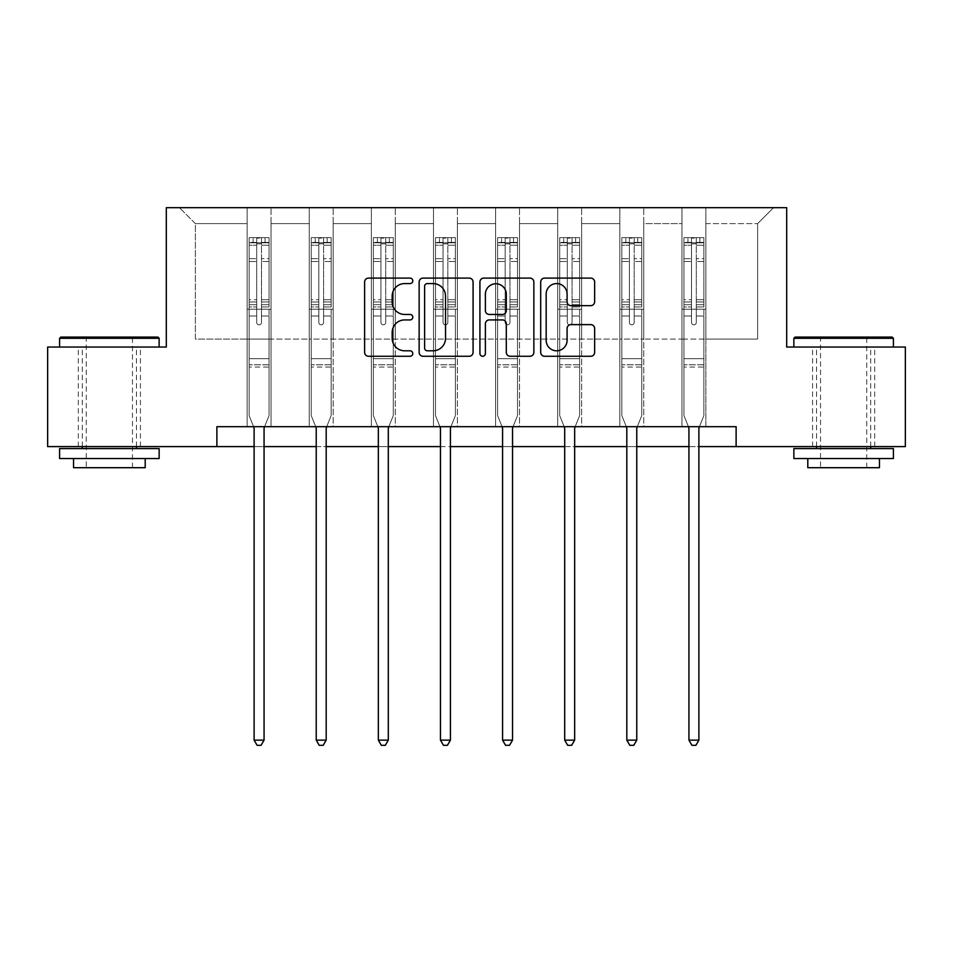 <?xml version="1.0" encoding="UTF-8"?>
<svg xmlns="http://www.w3.org/2000/svg" width="953" height="953" viewBox="0 0 953 953"><rect width="100%" height="100%" fill="white"/><g stroke="black" fill="none" stroke-linecap="round" stroke-linejoin="round"><path stroke-width="0.71" stroke-dasharray="4.76 3.57" d="M412.792 280.837A2.74 2.74 0 0 0 410.052 278.097L368.525 278.097A3.907 3.907 0 0 0 364.618 282.005L364.618 352.36A3.907 3.907 0 0 0 368.525 356.267L410.052 356.267A2.74 2.74 0 0 0 412.792 353.539A2.74 2.74 0 0 0 410.052 350.799L404.68 350.799A12.508 12.508 0 0 1 392.171 338.291L392.171 332.43A12.508 12.508 0 0 1 404.68 319.922L410.052 319.922A2.74 2.74 0 0 0 412.792 317.182A2.74 2.74 0 0 0 410.052 314.454L404.68 314.454A12.508 12.508 0 0 1 392.171 301.946L392.171 296.073A12.508 12.508 0 0 1 404.68 283.577L410.052 283.577A2.74 2.74 0 0 0 412.792 280.837M843.631 347.047L793.861 347.047L843.631 347.047M843.631 446.6L812.575 446.6L843.631 446.6M109.369 347.047L59.598 347.047L109.369 347.047M109.369 446.6L78.313 446.6L109.369 446.6M736.121 446.6L736.121 426.682L736.121 446.6L905.35 446.6L905.35 347.047L786.69 347.047L786.69 207.683L166.31 207.683L166.31 347.047L47.65 347.047L47.65 446.6L216.879 446.6L216.879 426.682L736.121 426.682L216.879 426.682L736.121 426.682L736.121 446.6L216.879 446.6L216.879 426.682L216.879 446.6M681.967 207.683L773.55 207.683L705.851 207.683L705.851 339.089L757.623 339.089L705.851 339.089L705.851 223.61L757.623 223.61L705.851 223.61L705.851 207.683L705.851 426.682L681.967 426.682L705.851 426.682L681.967 426.682L705.851 426.682L705.851 207.683L643.74 207.683L681.967 207.683L681.967 339.089L643.74 339.089L681.967 339.089L681.967 223.61L643.74 223.61L643.74 339.089L643.74 223.61L681.967 223.61L681.967 207.683L681.967 426.682L681.967 309.225L681.967 339.089L705.851 339.089L681.967 339.089L681.967 309.225L705.851 309.225L681.967 309.225L681.967 426.682L681.967 207.683M619.843 207.683L643.74 207.683L643.74 426.682L619.843 426.682L643.74 426.682L619.843 426.682L643.74 426.682L643.74 207.683L581.628 207.683L619.843 207.683L619.843 339.089L581.628 339.089L619.843 339.089L619.843 223.61L581.628 223.61L581.628 339.089L581.628 223.61L619.843 223.61L619.843 207.683L619.843 426.682L619.843 309.225L619.843 339.089L643.74 339.089L619.843 339.089L619.843 309.225L643.74 309.225L619.843 309.225L619.843 426.682L619.843 207.683M557.731 207.683L581.628 207.683L581.628 426.682L557.731 426.682L581.628 426.682L557.731 426.682L581.628 426.682L581.628 207.683L519.504 207.683L557.731 207.683L557.731 339.089L519.504 339.089L557.731 339.089L557.731 223.61L519.504 223.61L519.504 339.089L519.504 223.61L557.731 223.61L557.731 207.683L557.731 426.682L557.731 309.225L557.731 339.089L581.628 339.089L557.731 339.089L557.731 309.225L581.628 309.225L557.731 309.225L557.731 426.682L557.731 207.683M495.608 207.683L519.504 207.683L519.504 426.682L495.608 426.682L519.504 426.682L495.608 426.682L519.504 426.682L519.504 207.683L457.392 207.683L495.608 207.683L495.608 339.089L457.392 339.089L495.608 339.089L495.608 223.61L457.392 223.61L457.392 339.089L457.392 223.61L495.608 223.61L495.608 207.683L495.608 426.682L495.608 309.225L495.608 339.089L519.504 339.089L495.608 339.089L495.608 309.225L519.504 309.225L495.608 309.225L495.608 426.682L495.608 207.683M433.496 207.683L457.392 207.683L457.392 426.682L433.496 426.682L457.392 426.682L433.496 426.682L457.392 426.682L457.392 207.683L395.269 207.683L433.496 207.683L433.496 339.089L395.269 339.089L433.496 339.089L433.496 223.61L395.269 223.61L395.269 339.089L395.269 223.61L433.496 223.61L433.496 207.683L433.496 426.682L433.496 309.225L433.496 339.089L457.392 339.089L433.496 339.089L433.496 309.225L457.392 309.225L433.496 309.225L433.496 426.682L433.496 207.683M371.372 207.683L395.269 207.683L395.269 426.682L371.372 426.682L395.269 426.682L371.372 426.682L395.269 426.682L395.269 207.683L333.157 207.683L371.372 207.683L371.372 339.089L333.157 339.089L371.372 339.089L371.372 223.61L333.157 223.61L333.157 339.089L333.157 223.61L371.372 223.61L371.372 207.683L371.372 426.682L371.372 309.225L371.372 339.089L395.269 339.089L371.372 339.089L371.372 309.225L395.269 309.225L371.372 309.225L371.372 426.682L371.372 207.683M309.26 207.683L333.157 207.683L333.157 426.682L309.26 426.682L333.157 426.682L309.26 426.682L333.157 426.682L333.157 207.683L271.033 207.683L309.26 207.683L309.26 339.089L271.033 339.089L309.26 339.089L309.26 223.61L271.033 223.61L271.033 339.089L271.033 223.61L309.26 223.61L309.26 207.683L309.26 426.682L309.26 309.225L309.26 339.089L333.157 339.089L309.26 339.089L309.26 309.225L333.157 309.225L309.26 309.225L309.26 426.682L309.26 207.683M247.149 207.683L271.033 207.683L271.033 426.682L247.149 426.682L271.033 426.682L247.149 426.682L271.033 426.682L271.033 207.683L179.45 207.683L247.149 207.683L247.149 339.089L195.377 339.089L195.377 223.61L247.149 223.61L195.377 223.61L179.45 207.683L195.377 223.61L195.377 339.089L247.149 339.089L247.149 207.683L247.149 426.682L247.149 207.683M254.106 446.6L264.064 446.6M316.229 446.6L326.188 446.6M378.341 446.6L388.3 446.6M440.465 446.6L450.424 446.6M502.576 446.6L512.535 446.6M564.7 446.6L574.659 446.6M626.812 446.6L636.771 446.6M688.936 446.6L698.894 446.6M757.623 339.089L757.623 223.61L773.55 207.683L757.623 223.61L757.623 339.089M247.149 339.089L271.033 339.089L271.033 309.225L271.033 426.682L271.033 309.225L271.033 339.089L247.149 339.089L247.149 309.225L271.033 309.225L247.149 309.225L247.149 426.682L247.149 339.089M247.149 309.225L271.033 309.225L247.149 309.225M309.26 309.225L333.157 309.225L309.26 309.225M371.372 309.225L395.269 309.225L371.372 309.225M433.496 309.225L457.392 309.225L433.496 309.225M495.608 309.225L519.504 309.225L495.608 309.225M557.731 309.225L581.628 309.225L557.731 309.225M619.843 309.225L643.74 309.225L619.843 309.225M681.967 309.225L705.851 309.225L681.967 309.225M473.081 352.36L473.081 282.005A3.907 3.907 0 0 0 469.174 278.097L423.049 278.097A3.907 3.907 0 0 0 419.141 282.005L419.141 352.36A3.907 3.907 0 0 0 423.049 356.267L469.174 356.267A3.907 3.907 0 0 0 473.081 352.36M427.349 283.577A2.74 2.74 0 0 0 424.609 286.305L424.609 348.059A2.74 2.74 0 0 0 427.349 350.799L433.019 350.799A12.508 12.508 0 0 0 445.527 338.291L445.527 296.073A12.508 12.508 0 0 0 433.019 283.577L427.349 283.577M483.826 278.097L529.951 278.097A3.907 3.907 0 0 1 533.859 282.005L533.859 352.36A3.907 3.907 0 0 1 529.951 356.267L510.212 356.267A3.907 3.907 0 0 1 506.305 352.36L506.305 323.829A3.907 3.907 0 0 0 502.398 319.922L489.306 319.922A3.907 3.907 0 0 0 485.387 323.829L485.387 353.539A2.74 2.74 0 0 1 482.659 356.267A2.74 2.74 0 0 1 479.919 353.539L479.919 282.005A3.907 3.907 0 0 1 483.826 278.097M506.305 294.227A10.459 10.459 0 0 0 495.846 283.768A10.459 10.459 0 0 0 485.387 294.227L485.387 310.535A3.907 3.907 0 0 0 489.306 314.454L502.398 314.454A3.907 3.907 0 0 0 506.305 310.535L506.305 294.227M570.99 305.651L590.729 305.651A3.907 3.907 0 0 0 594.636 301.744L594.636 282.005A3.907 3.907 0 0 0 590.729 278.097L544.604 278.097A3.907 3.907 0 0 0 540.696 282.005L540.696 352.36A3.907 3.907 0 0 0 544.604 356.267L590.729 356.267A3.907 3.907 0 0 0 594.636 352.36L594.636 328.523A3.907 3.907 0 0 0 590.729 324.616L570.99 324.616A3.907 3.907 0 0 0 567.083 328.523L567.083 340.34A10.459 10.459 0 0 1 556.623 350.799A10.459 10.459 0 0 1 546.164 340.34L546.164 294.024A10.459 10.459 0 0 1 556.623 283.577A10.459 10.459 0 0 1 567.083 294.024L567.083 301.744A3.907 3.907 0 0 0 570.99 305.651M256.702 322.436A2.394 2.394 0 0 0 259.085 324.83A2.394 2.394 0 0 1 256.702 322.436L256.702 315.979L256.702 322.436A2.394 2.394 0 0 0 259.085 324.83A2.394 2.394 0 0 0 261.479 322.436A2.394 2.394 0 0 1 259.085 324.83A2.394 2.394 0 0 0 261.479 322.436L261.479 315.979L261.479 322.436A2.394 2.394 0 0 1 259.085 324.83A2.394 2.394 0 0 1 256.702 322.436L256.702 304.71L256.702 322.436M253.593 426.682L249.138 415.615L249.138 315.979L249.138 358.673L249.138 315.979L256.702 315.979L249.138 315.979L256.702 315.979L249.138 315.979L249.138 301.982L256.702 301.982L256.702 315.979L256.702 301.982L249.138 301.982L249.138 299.73L256.702 299.73L249.138 299.73L249.138 261.503L256.702 261.503L249.138 261.503L249.138 245.231L256.702 245.231L249.138 245.231L249.138 242.801L249.138 315.979L249.138 306.973L256.702 306.973L249.138 306.973L249.138 304.71L256.702 304.71L249.138 304.71L249.138 258.656L256.702 258.656L256.702 304.71L256.702 258.656L249.138 258.656L249.138 242.396L256.702 242.396L256.702 258.656L256.702 238.119L256.702 243.849L256.702 238.119L261.479 238.119L261.479 245.231L261.479 243.849L256.702 243.849L256.702 301.982L256.702 243.849L261.479 243.849L261.479 238.119L261.479 304.71L261.479 238.119L256.702 238.119L256.702 242.396L249.138 242.396L249.138 237.631L253.117 237.631L253.117 242.801L249.138 242.801L249.138 237.631L249.138 242.801L265.065 242.801L253.117 242.801L253.117 237.631L268.949 237.631L265.065 237.631L265.065 242.801L269.044 242.801L269.044 237.631L249.138 237.631L249.138 415.615L249.138 358.673L249.138 415.615L253.82 427.266A3.979 3.979 0 0 1 254.106 428.755L254.106 740.136L264.064 740.136L264.064 428.755A3.979 3.979 0 0 1 264.35 427.266L269.044 415.615L269.044 367.036L269.044 415.615L264.589 426.682M269.044 242.801L269.044 367.036L249.138 367.036L269.044 367.036L269.044 358.673L249.138 358.673L269.044 358.673L269.044 315.979L269.044 415.615L264.35 427.266L269.044 415.615L269.044 315.979L261.479 315.979L261.479 261.503L261.479 322.436L261.479 306.973L261.479 315.979L269.044 315.979L261.479 315.979L269.044 315.979L269.044 301.982L261.479 301.982L269.044 301.982L269.044 299.73L261.479 299.73L269.044 299.73L269.044 261.503L261.479 261.503L261.479 245.231L261.479 261.503L269.044 261.503L269.044 245.231L261.479 245.231L269.044 245.231L269.044 242.801L249.233 242.801L268.949 242.801L265.065 242.801L265.065 237.631L269.044 237.631L269.044 306.973L261.479 306.973L261.479 304.71L261.479 306.973L269.044 306.973L269.044 304.71L261.479 304.71L269.044 304.71L269.044 258.656L261.479 258.656L269.044 258.656L269.044 242.396L261.479 242.396L269.044 242.396L269.044 237.631L269.044 242.801M264.064 740.136L254.106 740.136L254.106 428.755L254.106 740.136L257.096 745.317L261.074 745.317L257.096 745.317L254.106 740.136L257.096 745.317L261.074 745.317L264.064 740.136L264.064 428.755A3.979 3.979 0 0 1 264.35 427.266A3.979 3.979 0 0 0 264.064 428.755L264.064 740.136L261.074 745.317L264.064 740.136L254.106 740.136M249.138 415.615L253.82 427.266A3.979 3.979 0 0 1 254.106 428.755A3.979 3.979 0 0 0 253.82 427.266L249.138 415.615M157.948 337.088L60.789 337.088M59.598 338.291L159.139 338.291M59.598 458.536L159.139 458.536M59.598 448.589L159.139 448.589M73.536 467.697L145.201 467.697M109.369 338.291L86.27 338.291L109.369 338.291M892.211 337.088L795.052 337.088M793.861 338.291L893.402 338.291M793.861 458.536L893.402 458.536M793.861 448.589L893.402 448.589M807.799 467.697L879.464 467.697M843.631 338.291L820.533 338.291L843.631 338.291M318.814 322.436A2.394 2.394 0 0 0 321.209 324.83A2.394 2.394 0 0 1 318.814 322.436L318.814 315.979L318.814 322.436A2.394 2.394 0 0 0 321.209 324.83A2.394 2.394 0 0 0 323.591 322.436A2.394 2.394 0 0 1 321.209 324.83A2.394 2.394 0 0 0 323.591 322.436L323.591 315.979L323.591 322.436A2.394 2.394 0 0 1 321.209 324.83A2.394 2.394 0 0 1 318.814 322.436L318.814 304.71L318.814 322.436M315.705 426.682L311.25 415.615L311.25 315.979L311.25 358.673L311.25 315.979L318.814 315.979L311.25 315.979L318.814 315.979L311.25 315.979L311.25 301.982L318.814 301.982L318.814 315.979L318.814 301.982L311.25 301.982L311.25 299.73L318.814 299.73L311.25 299.73L311.25 261.503L318.814 261.503L311.25 261.503L311.25 245.231L318.814 245.231L311.25 245.231L311.25 242.801L311.25 315.979L311.25 306.973L318.814 306.973L311.25 306.973L311.25 304.71L318.814 304.71L311.25 304.71L311.25 258.656L318.814 258.656L318.814 304.71L318.814 258.656L311.25 258.656L311.25 242.396L318.814 242.396L318.814 258.656L318.814 238.119L318.814 243.849L318.814 238.119L323.591 238.119L323.591 245.231L323.591 243.849L318.814 243.849L318.814 301.982L318.814 243.849L323.591 243.849L323.591 238.119L323.591 304.71L323.591 238.119L318.814 238.119L318.814 242.396L311.25 242.396L311.25 237.631L315.229 237.631L315.229 242.801L311.25 242.801L311.25 237.631L311.25 242.801L327.177 242.801L315.229 242.801L315.229 237.631L331.06 237.631L327.177 237.631L327.177 242.801L331.156 242.801L331.156 237.631L311.25 237.631L311.25 415.615L311.25 358.673L311.25 415.615L315.943 427.266A3.979 3.979 0 0 1 316.229 428.755L316.229 740.136L326.188 740.136L326.188 428.755A3.979 3.979 0 0 1 326.474 427.266L331.156 415.615L331.156 367.036L331.156 415.615L326.712 426.682M331.156 242.801L331.156 367.036L311.25 367.036L331.156 367.036L331.156 358.673L311.25 358.673L331.156 358.673L331.156 315.979L331.156 415.615L326.474 427.266L331.156 415.615L331.156 315.979L323.591 315.979L323.591 261.503L323.591 322.436L323.591 306.973L323.591 315.979L331.156 315.979L323.591 315.979L331.156 315.979L331.156 301.982L323.591 301.982L331.156 301.982L331.156 299.73L323.591 299.73L331.156 299.73L331.156 261.503L323.591 261.503L323.591 245.231L323.591 261.503L331.156 261.503L331.156 245.231L323.591 245.231L331.156 245.231L331.156 242.801L311.345 242.801L331.06 242.801L327.177 242.801L327.177 237.631L331.156 237.631L331.156 306.973L323.591 306.973L323.591 304.71L323.591 306.973L331.156 306.973L331.156 304.71L323.591 304.71L331.156 304.71L331.156 258.656L323.591 258.656L331.156 258.656L331.156 242.396L323.591 242.396L331.156 242.396L331.156 237.631L331.156 242.801M326.188 740.136L316.229 740.136L316.229 428.755L316.229 740.136L319.219 745.317L323.198 745.317L319.219 745.317L316.229 740.136L319.219 745.317L323.198 745.317L326.188 740.136L326.188 428.755A3.979 3.979 0 0 1 326.474 427.266A3.979 3.979 0 0 0 326.188 428.755L326.188 740.136L323.198 745.317L326.188 740.136L316.229 740.136M311.25 415.615L315.943 427.266A3.979 3.979 0 0 1 316.229 428.755A3.979 3.979 0 0 0 315.943 427.266L311.25 415.615M380.938 322.436A2.394 2.394 0 0 0 383.32 324.83A2.394 2.394 0 0 1 380.938 322.436L380.938 315.979L380.938 322.436A2.394 2.394 0 0 0 383.32 324.83A2.394 2.394 0 0 0 385.715 322.436A2.394 2.394 0 0 1 383.32 324.83A2.394 2.394 0 0 0 385.715 322.436L385.715 315.979L385.715 322.436A2.394 2.394 0 0 1 383.32 324.83A2.394 2.394 0 0 1 380.938 322.436L380.938 304.71L380.938 322.436M377.829 426.682L373.373 415.615L373.373 315.979L373.373 358.673L373.373 315.979L380.938 315.979L373.373 315.979L380.938 315.979L373.373 315.979L373.373 301.982L380.938 301.982L380.938 315.979L380.938 301.982L373.373 301.982L373.373 299.73L380.938 299.73L373.373 299.73L373.373 261.503L380.938 261.503L373.373 261.503L373.373 245.231L380.938 245.231L373.373 245.231L373.373 242.801L373.373 315.979L373.373 306.973L380.938 306.973L373.373 306.973L373.373 304.71L380.938 304.71L373.373 304.71L373.373 258.656L380.938 258.656L380.938 304.71L380.938 258.656L373.373 258.656L373.373 242.396L380.938 242.396L380.938 258.656L380.938 238.119L380.938 243.849L380.938 238.119L385.715 238.119L385.715 245.231L385.715 243.849L380.938 243.849L380.938 301.982L380.938 243.849L385.715 243.849L385.715 238.119L385.715 304.71L385.715 238.119L380.938 238.119L380.938 242.396L373.373 242.396L373.373 237.631L377.352 237.631L377.352 242.801L373.373 242.801L373.373 237.631L373.373 242.801L389.3 242.801L377.352 242.801L377.352 237.631L393.184 237.631L389.3 237.631L389.3 242.801L393.279 242.801L393.279 237.631L373.373 237.631L373.373 415.615L373.373 358.673L373.373 415.615L378.055 427.266A3.979 3.979 0 0 1 378.341 428.755L378.341 740.136L388.3 740.136L388.3 428.755A3.979 3.979 0 0 1 388.586 427.266L393.279 415.615L393.279 367.036L393.279 415.615L388.824 426.682M393.279 242.801L393.279 367.036L373.373 367.036L393.279 367.036L393.279 358.673L373.373 358.673L393.279 358.673L393.279 315.979L393.279 415.615L388.586 427.266L393.279 415.615L393.279 315.979L385.715 315.979L385.715 261.503L385.715 322.436L385.715 306.973L385.715 315.979L393.279 315.979L385.715 315.979L393.279 315.979L393.279 301.982L385.715 301.982L393.279 301.982L393.279 299.73L385.715 299.73L393.279 299.73L393.279 261.503L385.715 261.503L385.715 245.231L385.715 261.503L393.279 261.503L393.279 245.231L385.715 245.231L393.279 245.231L393.279 242.801L373.469 242.801L393.184 242.801L389.3 242.801L389.3 237.631L393.279 237.631L393.279 306.973L385.715 306.973L385.715 304.71L385.715 306.973L393.279 306.973L393.279 304.71L385.715 304.71L393.279 304.71L393.279 258.656L385.715 258.656L393.279 258.656L393.279 242.396L385.715 242.396L393.279 242.396L393.279 237.631L393.279 242.801M388.3 740.136L378.341 740.136L378.341 428.755L378.341 740.136L381.331 745.317L385.31 745.317L381.331 745.317L378.341 740.136L381.331 745.317L385.31 745.317L388.3 740.136L388.3 428.755A3.979 3.979 0 0 1 388.586 427.266A3.979 3.979 0 0 0 388.3 428.755L388.3 740.136L385.31 745.317L388.3 740.136L378.341 740.136M373.373 415.615L378.055 427.266A3.979 3.979 0 0 1 378.341 428.755A3.979 3.979 0 0 0 378.055 427.266L373.373 415.615M443.05 322.436A2.394 2.394 0 0 0 445.444 324.83A2.394 2.394 0 0 1 443.05 322.436L443.05 315.979L443.05 322.436A2.394 2.394 0 0 0 445.444 324.83A2.394 2.394 0 0 0 447.827 322.436A2.394 2.394 0 0 1 445.444 324.83A2.394 2.394 0 0 0 447.827 322.436L447.827 315.979L447.827 322.436A2.394 2.394 0 0 1 445.444 324.83A2.394 2.394 0 0 1 443.05 322.436L443.05 304.71L443.05 322.436M439.941 426.682L435.485 415.615L435.485 315.979L435.485 358.673L435.485 315.979L443.05 315.979L435.485 315.979L443.05 315.979L435.485 315.979L435.485 301.982L443.05 301.982L443.05 315.979L443.05 301.982L435.485 301.982L435.485 299.73L443.05 299.73L435.485 299.73L435.485 261.503L443.05 261.503L435.485 261.503L435.485 245.231L443.05 245.231L435.485 245.231L435.485 242.801L435.485 315.979L435.485 306.973L443.05 306.973L435.485 306.973L435.485 304.71L443.05 304.71L435.485 304.71L435.485 258.656L443.05 258.656L443.05 304.71L443.05 258.656L435.485 258.656L435.485 242.396L443.05 242.396L443.05 258.656L443.05 238.119L443.05 243.849L443.05 238.119L447.827 238.119L447.827 245.231L447.827 243.849L443.05 243.849L443.05 301.982L443.05 243.849L447.827 243.849L447.827 238.119L447.827 304.71L447.827 238.119L443.05 238.119L443.05 242.396L435.485 242.396L435.485 237.631L439.464 237.631L439.464 242.801L435.485 242.801L435.485 237.631L435.485 242.801L451.412 242.801L439.464 242.801L439.464 237.631L455.296 237.631L451.412 237.631L451.412 242.801L455.391 242.801L455.391 237.631L435.485 237.631L435.485 415.615L435.485 358.673L435.485 415.615L440.179 427.266A3.979 3.979 0 0 1 440.465 428.755L440.465 740.136L450.424 740.136L450.424 428.755A3.979 3.979 0 0 1 450.709 427.266L455.391 415.615L455.391 367.036L455.391 415.615L450.936 426.682M455.391 242.801L455.391 367.036L435.485 367.036L455.391 367.036L455.391 358.673L435.485 358.673L455.391 358.673L455.391 315.979L455.391 415.615L450.709 427.266L455.391 415.615L455.391 315.979L447.827 315.979L447.827 261.503L447.827 322.436L447.827 306.973L447.827 315.979L455.391 315.979L447.827 315.979L455.391 315.979L455.391 301.982L447.827 301.982L455.391 301.982L455.391 299.73L447.827 299.73L455.391 299.73L455.391 261.503L447.827 261.503L447.827 245.231L447.827 261.503L455.391 261.503L455.391 245.231L447.827 245.231L455.391 245.231L455.391 242.801L435.581 242.801L455.296 242.801L451.412 242.801L451.412 237.631L455.391 237.631L455.391 306.973L447.827 306.973L447.827 304.71L447.827 306.973L455.391 306.973L455.391 304.71L447.827 304.71L455.391 304.71L455.391 258.656L447.827 258.656L455.391 258.656L455.391 242.396L447.827 242.396L455.391 242.396L455.391 237.631L455.391 242.801M450.424 740.136L440.465 740.136L440.465 428.755L440.465 740.136L443.455 745.317L447.433 745.317L443.455 745.317L440.465 740.136L443.455 745.317L447.433 745.317L450.424 740.136L450.424 428.755A3.979 3.979 0 0 1 450.709 427.266A3.979 3.979 0 0 0 450.424 428.755L450.424 740.136L447.433 745.317L450.424 740.136L440.465 740.136M435.485 415.615L440.179 427.266A3.979 3.979 0 0 1 440.465 428.755A3.979 3.979 0 0 0 440.179 427.266L435.485 415.615M505.173 322.436A2.394 2.394 0 0 0 507.556 324.83A2.394 2.394 0 0 1 505.173 322.436L505.173 315.979L505.173 322.436A2.394 2.394 0 0 0 507.556 324.83A2.394 2.394 0 0 0 509.95 322.436A2.394 2.394 0 0 1 507.556 324.83A2.394 2.394 0 0 0 509.95 322.436L509.95 315.979L509.95 322.436A2.394 2.394 0 0 1 507.556 324.83A2.394 2.394 0 0 1 505.173 322.436L505.173 304.71L505.173 322.436M502.064 426.682L497.609 415.615L497.609 315.979L497.609 358.673L497.609 315.979L505.173 315.979L497.609 315.979L505.173 315.979L497.609 315.979L497.609 301.982L505.173 301.982L505.173 315.979L505.173 301.982L497.609 301.982L497.609 299.73L505.173 299.73L497.609 299.73L497.609 261.503L505.173 261.503L497.609 261.503L497.609 245.231L505.173 245.231L497.609 245.231L497.609 242.801L497.609 315.979L497.609 306.973L505.173 306.973L497.609 306.973L497.609 304.71L505.173 304.71L497.609 304.71L497.609 258.656L505.173 258.656L505.173 304.71L505.173 258.656L497.609 258.656L497.609 242.396L505.173 242.396L505.173 258.656L505.173 238.119L505.173 243.849L505.173 238.119L509.95 238.119L509.95 245.231L509.95 243.849L505.173 243.849L505.173 301.982L505.173 243.849L509.95 243.849L509.95 238.119L509.95 304.71L509.95 238.119L505.173 238.119L505.173 242.396L497.609 242.396L497.609 237.631L501.588 237.631L501.588 242.801L497.609 242.801L497.609 237.631L497.609 242.801L513.536 242.801L501.588 242.801L501.588 237.631L517.419 237.631L513.536 237.631L513.536 242.801L517.515 242.801L517.515 237.631L497.609 237.631L497.609 415.615L497.609 358.673L497.609 415.615L502.291 427.266A3.979 3.979 0 0 1 502.576 428.755L502.576 740.136L512.535 740.136L512.535 428.755A3.979 3.979 0 0 1 512.821 427.266L517.515 415.615L517.515 367.036L517.515 415.615L513.059 426.682M517.515 242.801L517.515 367.036L497.609 367.036L517.515 367.036L517.515 358.673L497.609 358.673L517.515 358.673L517.515 315.979L517.515 415.615L512.821 427.266L517.515 415.615L517.515 315.979L509.95 315.979L509.95 261.503L509.95 322.436L509.95 306.973L509.95 315.979L517.515 315.979L509.95 315.979L517.515 315.979L517.515 301.982L509.95 301.982L517.515 301.982L517.515 299.73L509.95 299.73L517.515 299.73L517.515 261.503L509.95 261.503L509.95 245.231L509.95 261.503L517.515 261.503L517.515 245.231L509.95 245.231L517.515 245.231L517.515 242.801L497.704 242.801L517.419 242.801L513.536 242.801L513.536 237.631L517.515 237.631L517.515 306.973L509.95 306.973L509.95 304.71L509.95 306.973L517.515 306.973L517.515 304.71L509.95 304.71L517.515 304.71L517.515 258.656L509.95 258.656L517.515 258.656L517.515 242.396L509.95 242.396L517.515 242.396L517.515 237.631L517.515 242.801M512.535 740.136L502.576 740.136L502.576 428.755L502.576 740.136L505.566 745.317L509.545 745.317L505.566 745.317L502.576 740.136L505.566 745.317L509.545 745.317L512.535 740.136L512.535 428.755A3.979 3.979 0 0 1 512.821 427.266A3.979 3.979 0 0 0 512.535 428.755L512.535 740.136L509.545 745.317L512.535 740.136L502.576 740.136M497.609 415.615L502.291 427.266A3.979 3.979 0 0 1 502.576 428.755A3.979 3.979 0 0 0 502.291 427.266L497.609 415.615M567.285 322.436A2.394 2.394 0 0 0 569.68 324.83A2.394 2.394 0 0 1 567.285 322.436L567.285 315.979L567.285 322.436A2.394 2.394 0 0 0 569.68 324.83A2.394 2.394 0 0 0 572.062 322.436A2.394 2.394 0 0 1 569.68 324.83A2.394 2.394 0 0 0 572.062 322.436L572.062 315.979L572.062 322.436A2.394 2.394 0 0 1 569.68 324.83A2.394 2.394 0 0 1 567.285 322.436L567.285 304.71L567.285 322.436M564.176 426.682L559.721 415.615L559.721 315.979L559.721 358.673L559.721 315.979L567.285 315.979L559.721 315.979L567.285 315.979L559.721 315.979L559.721 301.982L567.285 301.982L567.285 315.979L567.285 301.982L559.721 301.982L559.721 299.73L567.285 299.73L559.721 299.73L559.721 261.503L567.285 261.503L559.721 261.503L559.721 245.231L567.285 245.231L559.721 245.231L559.721 242.801L559.721 315.979L559.721 306.973L567.285 306.973L559.721 306.973L559.721 304.71L567.285 304.71L559.721 304.71L559.721 258.656L567.285 258.656L567.285 304.71L567.285 258.656L559.721 258.656L559.721 242.396L567.285 242.396L567.285 258.656L567.285 238.119L567.285 243.849L567.285 238.119L572.062 238.119L572.062 245.231L572.062 243.849L567.285 243.849L567.285 301.982L567.285 243.849L572.062 243.849L572.062 238.119L572.062 304.71L572.062 238.119L567.285 238.119L567.285 242.396L559.721 242.396L559.721 237.631L563.699 237.631L563.699 242.801L559.721 242.801L559.721 237.631L559.721 242.801L575.648 242.801L563.699 242.801L563.699 237.631L579.531 237.631L575.648 237.631L575.648 242.801L579.627 242.801L579.627 237.631L559.721 237.631L559.721 415.615L559.721 358.673L559.721 415.615L564.414 427.266A3.979 3.979 0 0 1 564.7 428.755L564.7 740.136L574.659 740.136L574.659 428.755A3.979 3.979 0 0 1 574.945 427.266L579.627 415.615L579.627 367.036L579.627 415.615L575.171 426.682M579.627 242.801L579.627 367.036L559.721 367.036L579.627 367.036L579.627 358.673L559.721 358.673L579.627 358.673L579.627 315.979L579.627 415.615L574.945 427.266L579.627 415.615L579.627 315.979L572.062 315.979L572.062 261.503L572.062 322.436L572.062 306.973L572.062 315.979L579.627 315.979L572.062 315.979L579.627 315.979L579.627 301.982L572.062 301.982L579.627 301.982L579.627 299.73L572.062 299.73L579.627 299.73L579.627 261.503L572.062 261.503L572.062 245.231L572.062 261.503L579.627 261.503L579.627 245.231L572.062 245.231L579.627 245.231L579.627 242.801L559.816 242.801L579.531 242.801L575.648 242.801L575.648 237.631L579.627 237.631L579.627 306.973L572.062 306.973L572.062 304.71L572.062 306.973L579.627 306.973L579.627 304.71L572.062 304.71L579.627 304.71L579.627 258.656L572.062 258.656L579.627 258.656L579.627 242.396L572.062 242.396L579.627 242.396L579.627 237.631L579.627 242.801M574.659 740.136L564.7 740.136L564.7 428.755L564.7 740.136L567.69 745.317L571.669 745.317L567.69 745.317L564.7 740.136L567.69 745.317L571.669 745.317L574.659 740.136L574.659 428.755A3.979 3.979 0 0 1 574.945 427.266A3.979 3.979 0 0 0 574.659 428.755L574.659 740.136L571.669 745.317L574.659 740.136L564.7 740.136M559.721 415.615L564.414 427.266A3.979 3.979 0 0 1 564.7 428.755A3.979 3.979 0 0 0 564.414 427.266L559.721 415.615M629.409 322.436A2.394 2.394 0 0 0 631.791 324.83A2.394 2.394 0 0 1 629.409 322.436L629.409 315.979L629.409 322.436A2.394 2.394 0 0 0 631.791 324.83A2.394 2.394 0 0 0 634.186 322.436A2.394 2.394 0 0 1 631.791 324.83A2.394 2.394 0 0 0 634.186 322.436L634.186 315.979L634.186 322.436A2.394 2.394 0 0 1 631.791 324.83A2.394 2.394 0 0 1 629.409 322.436L629.409 304.71L629.409 322.436M626.288 426.682L621.844 415.615L621.844 315.979L621.844 358.673L621.844 315.979L629.409 315.979L621.844 315.979L629.409 315.979L621.844 315.979L621.844 301.982L629.409 301.982L629.409 315.979L629.409 301.982L621.844 301.982L621.844 299.73L629.409 299.73L621.844 299.73L621.844 261.503L629.409 261.503L621.844 261.503L621.844 245.231L629.409 245.231L621.844 245.231L621.844 242.801L621.844 315.979L621.844 306.973L629.409 306.973L621.844 306.973L621.844 304.71L629.409 304.71L621.844 304.71L621.844 258.656L629.409 258.656L629.409 304.71L629.409 258.656L621.844 258.656L621.844 242.396L629.409 242.396L629.409 258.656L629.409 238.119L629.409 243.849L629.409 238.119L634.186 238.119L634.186 245.231L634.186 243.849L629.409 243.849L629.409 301.982L629.409 243.849L634.186 243.849L634.186 238.119L634.186 304.71L634.186 238.119L629.409 238.119L629.409 242.396L621.844 242.396L621.844 237.631L625.823 237.631L625.823 242.801L621.844 242.801L621.844 237.631L621.844 242.801L637.771 242.801L625.823 242.801L625.823 237.631L641.655 237.631L637.771 237.631L637.771 242.801L641.75 242.801L641.75 237.631L621.844 237.631L621.844 415.615L621.844 358.673L621.844 415.615L626.526 427.266A3.979 3.979 0 0 1 626.812 428.755L626.812 740.136L636.771 740.136L636.771 428.755A3.979 3.979 0 0 1 637.057 427.266L641.75 415.615L641.75 367.036L641.75 415.615L637.295 426.682M641.75 242.801L641.75 367.036L621.844 367.036L641.75 367.036L641.75 358.673L621.844 358.673L641.75 358.673L641.75 315.979L641.75 415.615L637.057 427.266L641.75 415.615L641.75 315.979L634.186 315.979L634.186 261.503L634.186 322.436L634.186 306.973L634.186 315.979L641.75 315.979L634.186 315.979L641.75 315.979L641.75 301.982L634.186 301.982L641.75 301.982L641.75 299.73L634.186 299.73L641.75 299.73L641.75 261.503L634.186 261.503L634.186 245.231L634.186 261.503L641.75 261.503L641.75 245.231L634.186 245.231L641.75 245.231L641.75 242.801L621.94 242.801L641.655 242.801L637.771 242.801L637.771 237.631L641.75 237.631L641.75 306.973L634.186 306.973L634.186 304.71L634.186 306.973L641.75 306.973L641.75 304.71L634.186 304.71L641.75 304.71L641.75 258.656L634.186 258.656L641.75 258.656L641.75 242.396L634.186 242.396L641.75 242.396L641.75 237.631L641.75 242.801M636.771 740.136L626.812 740.136L626.812 428.755L626.812 740.136L629.802 745.317L633.781 745.317L629.802 745.317L626.812 740.136L629.802 745.317L633.781 745.317L636.771 740.136L636.771 428.755A3.979 3.979 0 0 1 637.057 427.266A3.979 3.979 0 0 0 636.771 428.755L636.771 740.136L633.781 745.317L636.771 740.136L626.812 740.136M621.844 415.615L626.526 427.266A3.979 3.979 0 0 1 626.812 428.755A3.979 3.979 0 0 0 626.526 427.266L621.844 415.615M691.521 322.436A2.394 2.394 0 0 0 693.915 324.83A2.394 2.394 0 0 1 691.521 322.436L691.521 315.979L691.521 322.436A2.394 2.394 0 0 0 693.915 324.83A2.394 2.394 0 0 0 696.298 322.436A2.394 2.394 0 0 1 693.915 324.83A2.394 2.394 0 0 0 696.298 322.436L696.298 315.979L696.298 322.436A2.394 2.394 0 0 1 693.915 324.83A2.394 2.394 0 0 1 691.521 322.436L691.521 304.71L691.521 322.436M688.411 426.682L683.956 415.615L683.956 315.979L683.956 358.673L683.956 315.979L691.521 315.979L683.956 315.979L691.521 315.979L683.956 315.979L683.956 301.982L691.521 301.982L691.521 315.979L691.521 301.982L683.956 301.982L683.956 299.73L691.521 299.73L683.956 299.73L683.956 261.503L691.521 261.503L683.956 261.503L683.956 245.231L691.521 245.231L683.956 245.231L683.956 242.801L683.956 315.979L683.956 306.973L691.521 306.973L683.956 306.973L683.956 304.71L691.521 304.71L683.956 304.71L683.956 258.656L691.521 258.656L691.521 304.71L691.521 258.656L683.956 258.656L683.956 242.396L691.521 242.396L691.521 258.656L691.521 238.119L691.521 243.849L691.521 238.119L696.298 238.119L696.298 245.231L696.298 243.849L691.521 243.849L691.521 301.982L691.521 243.849L696.298 243.849L696.298 238.119L696.298 304.71L696.298 238.119L691.521 238.119L691.521 242.396L683.956 242.396L683.956 237.631L687.935 237.631L687.935 242.801L683.956 242.801L683.956 237.631L683.956 242.801L699.883 242.801L687.935 242.801L687.935 237.631L703.767 237.631L699.883 237.631L699.883 242.801L703.862 242.801L703.862 237.631L683.956 237.631L683.956 415.615L683.956 358.673L683.956 415.615L688.65 427.266A3.979 3.979 0 0 1 688.936 428.755L688.936 740.136L698.894 740.136L698.894 428.755A3.979 3.979 0 0 1 699.18 427.266L703.862 415.615L703.862 367.036L703.862 415.615L699.407 426.682M703.862 242.801L703.862 367.036L683.956 367.036L703.862 367.036L703.862 358.673L683.956 358.673L703.862 358.673L703.862 315.979L703.862 415.615L699.18 427.266L703.862 415.615L703.862 315.979L696.298 315.979L696.298 261.503L696.298 322.436L696.298 306.973L696.298 315.979L703.862 315.979L696.298 315.979L703.862 315.979L703.862 301.982L696.298 301.982L703.862 301.982L703.862 299.73L696.298 299.73L703.862 299.73L703.862 261.503L696.298 261.503L696.298 245.231L696.298 261.503L703.862 261.503L703.862 245.231L696.298 245.231L703.862 245.231L703.862 242.801L684.051 242.801L703.767 242.801L699.883 242.801L699.883 237.631L703.862 237.631L703.862 306.973L696.298 306.973L696.298 304.71L696.298 306.973L703.862 306.973L703.862 304.71L696.298 304.71L703.862 304.71L703.862 258.656L696.298 258.656L703.862 258.656L703.862 242.396L696.298 242.396L703.862 242.396L703.862 237.631L703.862 242.801M698.894 740.136L688.936 740.136L688.936 428.755L688.936 740.136L691.926 745.317L695.904 745.317L691.926 745.317L688.936 740.136L691.926 745.317L695.904 745.317L698.894 740.136L698.894 428.755A3.979 3.979 0 0 1 699.18 427.266A3.979 3.979 0 0 0 698.894 428.755L698.894 740.136L695.904 745.317L698.894 740.136L688.936 740.136M683.956 415.615L688.65 427.266A3.979 3.979 0 0 1 688.936 428.755A3.979 3.979 0 0 0 688.65 427.266L683.956 415.615M269.044 364.796L249.138 364.796L269.044 364.796M331.156 364.796L311.25 364.796L331.156 364.796M393.279 364.796L373.373 364.796L393.279 364.796M455.391 364.796L435.485 364.796L455.391 364.796M517.515 364.796L497.609 364.796L517.515 364.796M579.627 364.796L559.721 364.796L579.627 364.796M641.75 364.796L621.844 364.796L641.75 364.796M703.862 364.796L683.956 364.796L703.862 364.796M812.575 446.6L812.575 347.047M78.313 446.6L78.313 347.047M140.425 446.6L140.425 347.047M874.687 446.6L874.687 347.047M132.467 467.697L132.467 338.291L133.658 337.088M82.292 446.6L82.292 347.047M136.446 446.6L136.446 347.047M85.079 337.088L86.27 338.291L86.27 467.697M866.73 467.697L866.73 338.291L867.921 337.088M816.554 446.6L816.554 347.047M870.708 446.6L870.708 347.047M819.342 337.088L820.533 338.291L820.533 467.697"/><path stroke-width="1.43" d="M412.792 280.837A2.74 2.74 0 0 0 410.052 278.097L368.525 278.097A3.907 3.907 0 0 0 364.618 282.005L364.618 352.36A3.907 3.907 0 0 0 368.525 356.267L410.052 356.267A2.74 2.74 0 0 0 412.792 353.539A2.74 2.74 0 0 0 410.052 350.799L404.68 350.799A12.508 12.508 0 0 1 392.171 338.291L392.171 332.43A12.508 12.508 0 0 1 404.68 319.922L410.052 319.922A2.74 2.74 0 0 0 412.792 317.182A2.74 2.74 0 0 0 410.052 314.454L404.68 314.454A12.508 12.508 0 0 1 392.171 301.946L392.171 296.073A12.508 12.508 0 0 1 404.68 283.577L410.052 283.577A2.74 2.74 0 0 0 412.792 280.837M590.729 305.651A3.907 3.907 0 0 0 594.636 301.744L594.636 282.005A3.907 3.907 0 0 0 590.729 278.097L544.604 278.097A3.907 3.907 0 0 0 540.696 282.005L540.696 352.36A3.907 3.907 0 0 0 544.604 356.267L590.729 356.267A3.907 3.907 0 0 0 594.636 352.36L594.636 328.523A3.907 3.907 0 0 0 590.729 324.616L570.99 324.616A3.907 3.907 0 0 0 567.083 328.523L567.083 340.34A10.459 10.459 0 0 1 556.623 350.799A10.459 10.459 0 0 1 546.164 340.34L546.164 294.024A10.459 10.459 0 0 1 556.623 283.577A10.459 10.459 0 0 1 567.083 294.024L567.083 301.744A3.907 3.907 0 0 0 570.99 305.651L590.729 305.651M216.879 446.6L47.65 446.6L47.65 347.047L166.31 347.047L166.31 207.683L786.69 207.683L786.69 347.047L905.35 347.047L905.35 446.6L736.121 446.6L736.121 426.682L216.879 426.682L216.879 446.6L254.106 446.6M473.081 282.005A3.907 3.907 0 0 0 469.174 278.097L423.049 278.097A3.907 3.907 0 0 0 419.141 282.005L419.141 352.36A3.907 3.907 0 0 0 423.049 356.267L469.174 356.267A3.907 3.907 0 0 0 473.081 352.36L473.081 282.005M483.826 278.097L529.951 278.097A3.907 3.907 0 0 1 533.859 282.005L533.859 352.36A3.907 3.907 0 0 1 529.951 356.267L510.212 356.267A3.907 3.907 0 0 1 506.305 352.36L506.305 323.829A3.907 3.907 0 0 0 502.398 319.922L489.306 319.922A3.907 3.907 0 0 0 485.387 323.829L485.387 353.539A2.74 2.74 0 0 1 482.659 356.267A2.74 2.74 0 0 1 479.919 353.539L479.919 282.005A3.907 3.907 0 0 1 483.826 278.097M264.064 446.6L316.229 446.6M326.188 446.6L378.341 446.6M388.3 446.6L440.465 446.6M450.424 446.6L502.576 446.6M512.535 446.6L564.7 446.6M574.659 446.6L626.812 446.6M636.771 446.6L688.936 446.6M698.894 446.6L736.121 446.6M427.349 283.577A2.74 2.74 0 0 0 424.609 286.305L424.609 348.059A2.74 2.74 0 0 0 427.349 350.799L433.019 350.799A12.508 12.508 0 0 0 445.527 338.291L445.527 296.073A12.508 12.508 0 0 0 433.019 283.577L427.349 283.577M506.305 294.227A10.459 10.459 0 0 0 495.846 283.768A10.459 10.459 0 0 0 485.387 294.227L485.387 310.535A3.907 3.907 0 0 0 489.306 314.454L502.398 314.454A3.907 3.907 0 0 0 506.305 310.535L506.305 294.227M264.589 426.682L264.35 427.266A3.979 3.979 0 0 0 264.064 428.755L264.064 740.136L254.106 740.136L254.106 428.755A3.979 3.979 0 0 0 253.82 427.266L253.593 426.682M264.064 740.136L261.074 745.317L257.096 745.317L254.106 740.136M60.789 337.088L157.948 337.088L159.139 338.291L59.598 338.291L60.789 337.088M109.369 458.536L59.598 458.536L59.598 448.589L159.139 448.589L159.139 458.536L109.369 458.536M145.201 458.536L145.201 467.697L73.536 467.697L73.536 458.536M795.052 337.088L892.211 337.088L893.402 338.291L793.861 338.291L795.052 337.088M843.631 458.536L793.861 458.536L793.861 448.589L893.402 448.589L893.402 458.536L843.631 458.536M879.464 458.536L879.464 467.697L807.799 467.697L807.799 458.536M326.712 426.682L326.474 427.266A3.979 3.979 0 0 0 326.188 428.755L326.188 740.136L316.229 740.136L316.229 428.755A3.979 3.979 0 0 0 315.943 427.266L315.705 426.682M326.188 740.136L323.198 745.317L319.219 745.317L316.229 740.136M388.824 426.682L388.586 427.266A3.979 3.979 0 0 0 388.3 428.755L388.3 740.136L378.341 740.136L378.341 428.755A3.979 3.979 0 0 0 378.055 427.266L377.829 426.682M388.3 740.136L385.31 745.317L381.331 745.317L378.341 740.136M450.936 426.682L450.709 427.266A3.979 3.979 0 0 0 450.424 428.755L450.424 740.136L440.465 740.136L440.465 428.755A3.979 3.979 0 0 0 440.179 427.266L439.941 426.682M450.424 740.136L447.433 745.317L443.455 745.317L440.465 740.136M513.059 426.682L512.821 427.266A3.979 3.979 0 0 0 512.535 428.755L512.535 740.136L502.576 740.136L502.576 428.755A3.979 3.979 0 0 0 502.291 427.266L502.064 426.682M512.535 740.136L509.545 745.317L505.566 745.317L502.576 740.136M575.171 426.682L574.945 427.266A3.979 3.979 0 0 0 574.659 428.755L574.659 740.136L564.7 740.136L564.7 428.755A3.979 3.979 0 0 0 564.414 427.266L564.176 426.682M574.659 740.136L571.669 745.317L567.69 745.317L564.7 740.136M637.295 426.682L637.057 427.266A3.979 3.979 0 0 0 636.771 428.755L636.771 740.136L626.812 740.136L626.812 428.755A3.979 3.979 0 0 0 626.526 427.266L626.288 426.682M636.771 740.136L633.781 745.317L629.802 745.317L626.812 740.136M699.407 426.682L699.18 427.266A3.979 3.979 0 0 0 698.894 428.755L698.894 740.136L688.936 740.136L688.936 428.755A3.979 3.979 0 0 0 688.65 427.266L688.411 426.682M698.894 740.136L695.904 745.317L691.926 745.317L688.936 740.136M59.598 347.047L59.598 338.291M82.292 448.589L82.292 446.6M136.446 448.589L136.446 446.6M159.139 347.047L159.139 338.291M793.861 347.047L793.861 338.291M816.554 448.589L816.554 446.6M870.708 448.589L870.708 446.6M893.402 347.047L893.402 338.291"/></g></svg>
